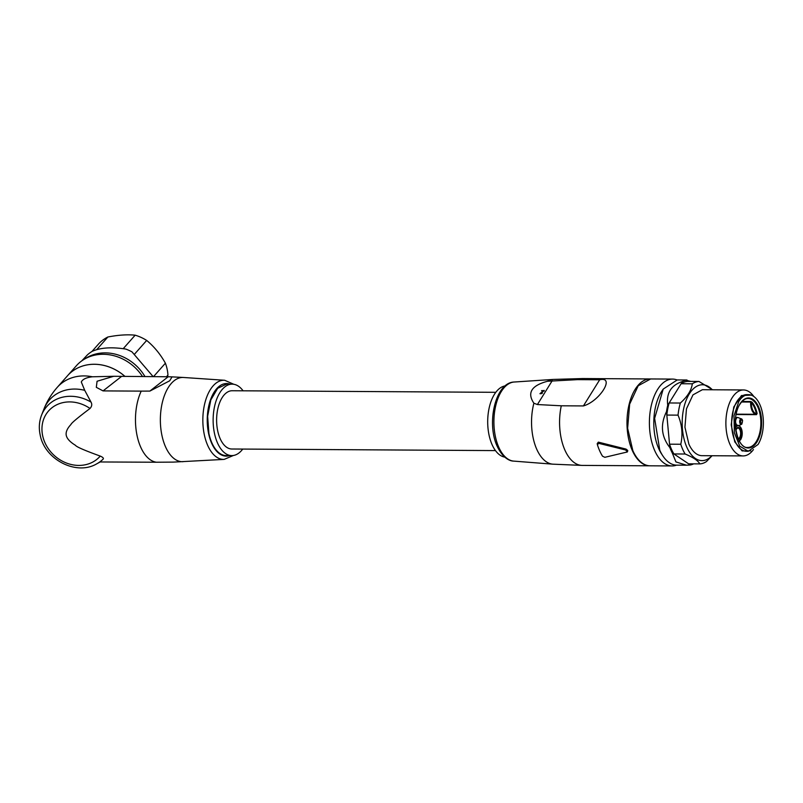 <?xml version="1.0" encoding="UTF-8"?>
<svg xmlns="http://www.w3.org/2000/svg" width="803" height="803" viewBox="0 0 803 803"><rect width="100%" height="100%" fill="white"/><g stroke="black" fill="none" stroke-linecap="round" stroke-linejoin="round"><path stroke-width="1.2" d="M495.461 450.593L231.816 449.007A29.139 15.377 -89.7 0 1 216.88 425.52A29.139 15.377 -89.7 0 1 226.225 392.958A29.139 15.377 90.3 0 1 232.167 390.74L495.812 392.316M243.088 390.8A35.733 18.86 90.3 0 0 232.208 384.145A35.733 18.86 90.3 0 0 214.511 433.55A35.733 18.86 90.3 0 0 231.776 455.602A35.733 18.86 90.3 0 0 242.737 449.078M504.756 457.118A35.733 18.86 -89.7 0 1 492.119 444.732A35.733 18.86 -89.7 0 1 489.178 407.884A35.733 18.86 -89.7 0 1 505.187 385.902M232.208 384.145L226.607 384.105L217.673 388.291L210.818 399.944L207.636 416.315L208.91 433.52A35.733 18.86 90.3 0 0 226.175 455.572L231.776 455.602M599.68 379.779L583.41 405.927C599.7 401.339 615.459 376.015 599.68 379.779L577.558 379.638L547.536 381.264C531.456 385.52 526.909 392.838 533.885 403.216L537.408 404.541L561.287 405.796A43.432 22.916 90.3 0 0 564.941 450.182A43.432 22.916 90.3 0 0 582.225 465.409L552.805 464.164A42.398 22.374 90.3 0 1 536.785 449.349A42.398 22.374 90.3 0 1 533.885 403.216M233.783 384.276L224.659 380.271A39.578 20.888 90.3 0 0 204.374 434.975A39.578 20.888 90.3 0 0 224.178 459.386L173.458 462.106L156.465 462.227A42.88 22.625 -89.7 0 1 137.122 435.848A42.88 22.625 -89.7 0 1 141.218 391.121L149.85 391.091L169.724 380.783L172.033 376.868L168.158 376.768L149.85 391.091M121.564 376.416L103.055 390.9L96.32 387.327L97.073 381.254L113.705 376.286L168.158 376.768M100.194 461.966L156.465 462.227M103.055 390.9L141.218 391.121M539.997 393.731L542.145 393.149A1.114 0.622 155.9 0 1 540.339 393.51L544.012 390.639L540.409 393.701M542.467 393.149L539.967 393.661L543.601 390.649L541.583 390.629L544.012 390.639M96.641 463.883C76.185 475.978 44.466 459.356 40.15 434.824C38.705 427.949 39.176 421.394 41.555 415.161A38.564 33.294 41.5 0 1 91.02 402.102C92.225 404.29 91.893 406.408 90.026 408.466C77.65 417.811 71.296 423.151 70.965 424.476C67.161 428.521 65.595 432.175 66.268 435.427C66.99 438.709 70.052 442.001 75.432 445.294C76.385 446.839 84.646 450.443 100.234 456.084C102.774 457.178 103.778 458.162 103.226 459.035A38.564 33.294 41.5 0 1 96.641 463.883L100.837 461.615M598.335 442.132L597.201 443.657L597.442 444.822A44.255 23.357 90.3 0 0 599.731 450.935A44.255 23.357 90.3 0 0 602.541 456.214L604.84 457.308L627.354 451.959L626.43 452.23L626.952 451.095L625.407 449.921L598.596 443.316L598.335 442.132L626.029 449.088L625.407 449.921M124.957 376.436A43.432 37.5 -138.5 0 0 67.552 375.714A43.432 37.5 -138.5 0 0 67.562 375.704L57.264 387.347A43.432 37.5 41.5 0 1 92.375 376.788L113.705 376.286M124.997 376.436A43.432 37.5 -138.5 0 0 91.502 364.351A43.432 37.5 -138.5 0 0 67.572 375.694L76.395 365.726A43.432 37.5 -138.5 0 1 100.325 354.374A43.432 37.5 -138.5 0 1 142.512 376.537M84.676 359.001A42.609 36.787 41.5 0 1 144.952 376.557M81.826 360.818L87.417 354.856A42.609 36.787 -138.5 0 1 92.174 351.343C100.485 347.609 111.717 346.856 125.87 349.094A42.609 36.787 -138.5 0 1 131.983 351.875L153.112 376.597M166.472 376.727L167.937 375.071A41.234 35.593 41.5 0 0 165.398 363.207C160.399 354.223 154.156 346.625 146.678 340.432L134.523 354.173M153.544 376.607L165.398 363.207M123.22 348.683L135.155 335.182A41.234 35.593 41.5 0 1 146.678 340.432M96.701 349.646L107.883 336.999A41.234 35.593 41.5 0 0 98.899 343.614L91.943 351.483M167.516 376.758L167.937 375.071M135.155 335.182C127.306 334.389 118.212 334.992 107.883 336.999M672.191 452.782L673.918 453.946A41.234 21.761 -89.7 0 1 671.529 449.389A41.234 21.761 -89.7 0 1 669.551 444.179L669.873 447.602A42.609 22.484 -89.7 0 0 670.977 450.282A42.609 22.484 -89.7 0 0 672.191 452.782L675.935 461.926L686.465 465.208L690.329 464.987L688.603 463.823L699.804 463.893C698.058 460.621 693.16 457.329 685.12 454.016L673.918 453.946L688.603 463.823M666.51 411.648L666.831 415.071A41.234 21.761 -89.7 0 1 669.15 402.965L667.735 405.234A42.609 22.484 -89.7 0 0 666.51 411.648C660.136 424.606 661.26 436.591 669.873 447.602M682.51 381.475L681.105 383.734A41.234 21.761 -89.7 0 1 687.78 381.395L686.053 380.231A42.609 22.484 -89.7 0 0 682.51 381.475C671.087 385.209 666.159 393.119 667.735 405.234M687.78 381.395L698.991 381.465A41.234 21.761 90.3 0 0 692.316 383.804L681.105 383.734L669.15 402.965L680.352 403.036A41.234 21.761 90.3 0 0 678.033 415.141L666.831 415.071L669.551 444.179L680.763 444.25A41.234 21.761 90.3 0 0 682.741 449.459A41.234 21.761 90.3 0 0 685.12 454.016M698.991 381.465L712.562 389.776M680.352 403.036C687.478 396.642 691.463 390.238 692.316 383.804M680.763 444.25C682.992 434.564 682.088 424.867 678.033 415.141M711.89 455.733A37.932 20.015 -89.7 0 1 686.876 447.331A37.932 20.015 -89.7 0 1 686.886 398.499A37.932 20.015 -89.7 0 1 712.281 389.766M712.07 455.733L706.479 461.544A41.234 21.761 -89.7 0 1 699.804 463.893M758.042 444.501A28.316 14.946 90.3 0 0 762.499 413.214A28.316 14.946 90.3 0 0 748.597 394.664A28.316 14.946 90.3 0 0 738.81 401.45L734.002 415.803L734.364 432.727L739.754 446.157L748.255 451.286L758.042 444.501M748.597 394.664L746.73 394.644A28.316 14.946 90.3 0 0 736.943 401.44A28.316 14.946 90.3 0 0 732.487 432.717A28.316 14.946 90.3 0 0 746.388 451.266L748.255 451.286M756.506 414.649L756.376 413.716L757.109 413.505L756.506 414.649M741.57 402.002L750.685 402.052L750.654 401.51L752.03 402.142L751.407 402.604L750.675 402.052M751.186 395.106L741.46 395.548L733.771 406.97L731.202 424.797L734.785 441.881L742.102 450.915L750.855 450.864M753.465 449.55A32.983 17.405 -89.7 0 1 743.096 455.923A32.983 17.405 -89.7 0 1 729.967 444.37A32.983 17.405 -89.7 0 1 727.548 409.088A32.983 17.405 -89.7 0 1 743.488 389.957A32.983 17.405 -89.7 0 1 753.786 396.461M743.488 389.957L702.394 389.706L692.969 394.875L686.465 408.837L684.939 427.196L688.874 444.119A32.983 17.405 90.3 0 0 702.003 455.672L743.096 455.923M693.651 463.853A42.609 22.484 -89.7 0 1 690.329 464.987M690.761 381.415L686.053 380.231M686.977 380L677.24 379.939L663.218 389.074L654.626 418.363L659.775 450.212A42.609 22.484 90.3 0 0 662.816 455.843A42.609 22.484 90.3 0 0 676.728 465.148L686.465 465.208M663.218 389.074L662.063 390.79A40.401 21.32 90.3 0 0 658.791 448.777A40.401 21.32 90.3 0 0 661.682 454.117L662.816 455.843M677.019 379.939A43.432 22.916 90.3 0 0 672.573 379.086A43.432 22.916 90.3 0 0 657.567 389.495A43.432 22.916 90.3 0 0 654.766 450.724A43.432 22.916 90.3 0 0 672.051 465.941A43.432 22.916 90.3 0 0 676.507 465.148M672.573 379.086L650.631 378.956L638.214 385.751L629.652 404.14L627.635 428.3L632.824 450.593A43.432 22.916 90.3 0 0 650.109 465.81L672.051 465.941M627.314 451.969L627.785 450.764L627.163 450.945L627.605 450.363L626.029 449.088M598.596 443.326L597.442 444.822L597.201 443.657M650.4 378.956A43.432 22.916 90.3 0 0 650.159 378.956A43.432 22.916 90.3 0 0 629.181 404.14A43.432 22.916 90.3 0 0 632.352 450.593A43.432 22.916 90.3 0 0 649.647 465.81A43.432 22.916 90.3 0 0 649.878 465.81M544.173 391.011L544.173 390.388M541.583 390.629L541.634 390.74A27.483 17.706 -148.1 0 0 543.159 390.931M583.41 405.927L561.287 405.796M92.375 376.788C86.282 377.52 82.589 379.257 81.304 381.997L84.727 390.348L91.02 402.102M100.064 461.916L103.226 459.035M229.929 384.125A36.286 19.152 90.3 0 0 211.57 397.094A36.286 19.152 90.3 0 0 208.639 433.73A36.286 19.152 90.3 0 0 229.497 455.592M514.231 382.017C495.25 382.389 486.307 423.482 497.288 446.488C503.17 458.784 510.367 461.153 513.749 461.113A39.578 20.888 -89.7 0 1 498.793 447.281A39.578 20.888 -89.7 0 1 495.742 405.635A39.578 20.888 -89.7 0 1 514.231 382.017L553.317 379.428A42.398 22.374 90.3 0 0 547.536 381.264M183.074 461.685A42.117 22.233 -89.7 0 1 161.995 435.708A42.117 22.233 -89.7 0 1 183.586 377.48L172.033 376.868M650.159 378.956L582.747 378.544A43.432 22.916 90.3 0 0 577.558 379.638M100.234 456.084A34.298 29.611 41.5 0 1 81.073 465.349A34.298 29.611 41.5 0 1 42.669 435.778A34.298 29.611 41.5 0 1 67.482 401.982A34.298 29.611 41.5 0 1 90.026 408.466M748.105 398.509A24.461 12.908 -89.7 0 1 760.12 414.539A24.461 12.908 -89.7 0 1 756.265 441.57A24.461 12.908 -89.7 0 1 747.814 447.432C737.184 449.279 730.379 417.67 739.934 404.24C742.464 400.376 745.194 398.459 748.105 398.509M739.934 403.949A25.013 13.199 -89.7 0 1 758.534 406.719A25.013 13.199 -89.7 0 1 756.918 441.991A25.013 13.199 -89.7 0 1 738.318 439.221A25.013 13.199 -89.7 0 1 739.934 403.949M736.13 414.529L756.406 414.649M757.109 413.505A24.461 12.908 90.3 0 0 752.03 402.142M742.062 401.46L750.534 401.51M756.376 413.716A23.909 12.617 90.3 0 0 751.407 402.604A10.449 5.511 90.3 0 0 756.376 413.716M736.2 414.167L756.145 414.288A10.991 5.802 90.3 0 1 751.999 410.443A10.991 5.802 90.3 0 1 750.685 402.052M735.428 426.443L737.746 425.199L735.347 425.188M735.518 427.638A7.699 4.065 -89.7 0 1 735.548 427.597A7.699 4.065 -89.7 0 1 741.269 428.451A7.699 4.065 -89.7 0 1 740.778 439.301A7.699 4.065 -89.7 0 1 739.272 440.837M735.759 429.605A5.982 3.152 -89.7 0 1 736.13 428.902A5.982 3.152 -89.7 0 1 740.577 429.565A5.982 3.152 -89.7 0 1 740.195 437.996A5.982 3.152 -89.7 0 1 738.529 439.382M735.658 417.45L737.816 417.46A4.125 2.178 90.3 0 0 735.769 423.161L736.722 425.188M736.15 428.963A5.43 2.871 -89.7 0 1 737.555 428.029A5.43 2.871 -89.7 0 1 739.954 429.916A5.43 2.871 -89.7 0 1 739.603 437.575A5.43 2.871 -89.7 0 1 738.268 438.789M740.587 422.348C741.701 424.145 742.333 423.653 742.464 420.872C741.35 419.066 740.717 419.557 740.587 422.348M739.784 422.679A2.8 1.476 90.3 0 0 741.831 424.094L742.604 420.631L741.862 419.126A2.8 1.476 90.3 0 0 740.165 419.527A2.8 1.476 90.3 0 0 739.784 422.679M742.524 420.531A2.8 1.476 90.3 0 0 741.862 419.126L737.816 417.46M552.293 380.602L537.408 404.541M41.555 415.161L43.934 409.078A40.923 35.332 41.5 0 1 84.727 390.348M233.362 455.492L224.178 459.386M224.659 380.271L183.586 377.48M513.749 461.113L552.805 464.164M582.747 378.544L553.317 379.428M735.789 429.836L737.555 428.029M739.101 425.56L741.831 424.094M738.559 441.54L740.778 439.582C743.227 431.914 742.223 427.126 737.746 425.199M649.647 465.81L582.225 465.409M43.934 409.078C47.076 401.109 51.512 393.871 57.264 387.347"/></g></svg>

